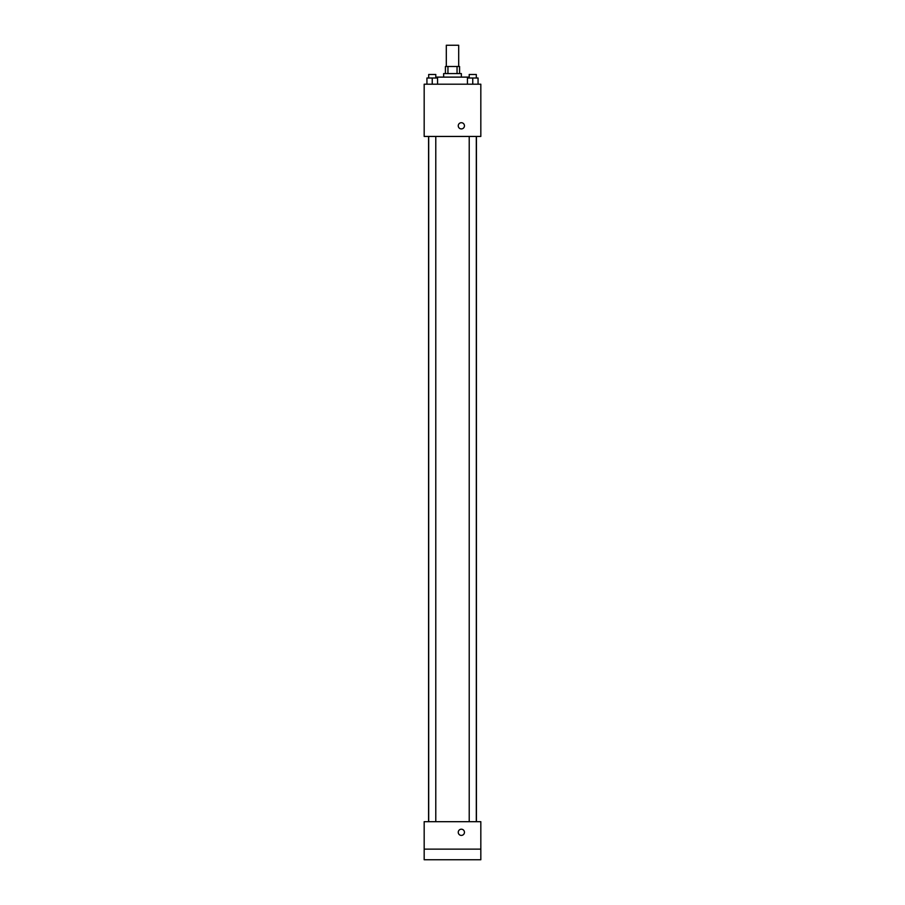 <?xml version="1.0" encoding="UTF-8"?>
<svg xmlns="http://www.w3.org/2000/svg" width="905" height="905" viewBox="0 0 905 905"><rect width="100%" height="100%" fill="white"/><g stroke="black" fill="none" stroke-linecap="round" stroke-linejoin="round"><path stroke-width="1.36" d="M458.699 66.495L458.699 45.25L446.301 45.25L446.301 66.495M447.952 73.577L447.952 66.495L445.418 66.495L445.418 73.577M447.952 66.495L459.582 66.495L459.582 73.577M457.048 73.577L457.048 66.495M443.642 77.117L443.642 73.577L461.358 73.577L461.358 77.117M468.439 78.011L468.439 77.117L436.561 77.117L436.561 78.011M424.173 84.199L480.827 84.199L480.827 136.44L424.173 136.44L424.173 84.199M461.358 128.917A3.1 3.1 0 0 1 458.665 124.268A3.1 3.1 0 0 1 464.039 124.268A3.1 3.1 0 0 1 461.358 128.917M424.173 821.683L480.827 821.683L480.827 859.75L424.173 859.75L424.173 821.683M461.358 835.406A3.1 3.1 0 0 1 458.665 830.756A3.1 3.1 0 0 1 464.039 830.756A3.1 3.1 0 0 1 461.358 835.406M424.173 849.128L480.827 849.128M467.444 84.199L467.444 78.011L478.066 78.011L478.066 84.199L478.066 78.011M472.761 84.199L472.761 78.011M476.302 78.011L476.302 74.47L469.22 74.47L469.22 78.011M426.934 84.199L426.934 78.011L437.556 78.011L437.556 84.199L437.556 78.011M432.239 84.199L432.239 78.011M435.78 78.011L435.78 74.47L428.699 74.47L428.699 78.011M476.437 821.683L476.437 136.44M428.563 821.683L428.563 136.44M469.22 136.44L469.22 821.683M476.302 136.44L476.302 821.683M435.78 821.683L435.78 136.44M428.699 821.683L428.699 136.44"/></g></svg>

